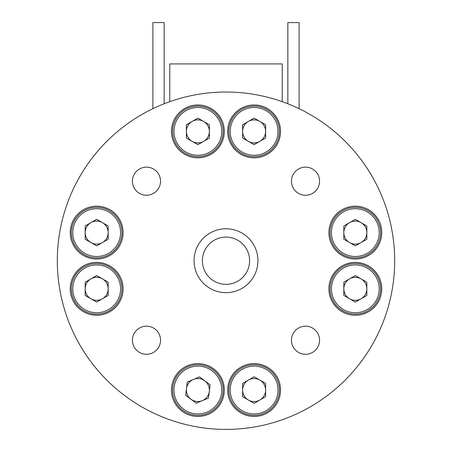 <?xml version="1.0" encoding="UTF-8"?>
<svg xmlns="http://www.w3.org/2000/svg" width="452" height="452" viewBox="0 0 452 452"><rect width="100%" height="100%" fill="white"/><g stroke="black" fill="none" stroke-linecap="round" stroke-linejoin="round"><path stroke-width="0.68" d="M287.851 103.779L287.851 22.6L299.094 22.6L299.094 108.689M152.906 108.689L152.906 22.6L164.149 22.6L164.149 103.779M102.423 242.56A11.498 11.498 0 0 0 102.423 222.644A11.498 11.498 0 0 0 85.174 232.599A11.498 11.498 0 0 0 102.423 242.56M71.371 232.599A25.301 25.301 0 0 1 96.677 207.298A25.301 25.301 0 0 1 121.978 232.599A25.301 25.301 0 0 1 96.677 257.906A25.301 25.301 0 0 1 71.371 232.599A25.301 25.301 0 0 0 96.677 257.906A25.301 25.301 0 0 0 121.978 232.599M102.423 298.789A11.498 11.498 0 0 0 102.423 278.873A11.498 11.498 0 0 0 85.174 288.828A11.498 11.498 0 0 0 102.423 298.789M71.371 288.828A25.301 25.301 0 0 1 96.677 263.527A25.301 25.301 0 0 1 121.978 288.828A25.301 25.301 0 0 1 96.677 314.134A25.301 25.301 0 0 1 71.371 288.828A25.301 25.301 0 0 0 96.677 314.134A25.301 25.301 0 0 0 121.978 288.828M186.478 388.607A11.498 11.498 0 0 0 202.349 400.636A11.498 11.498 0 0 0 204.829 380.872A11.498 11.498 0 0 0 186.478 388.607M213.163 369.872A25.301 25.301 0 0 1 218.056 405.32A25.301 25.301 0 0 1 182.608 410.207A25.301 25.301 0 0 1 177.715 374.759A25.301 25.301 0 0 1 213.163 369.872A25.301 25.301 0 0 0 177.715 374.759A25.301 25.301 0 0 0 182.608 410.207M259.866 399.997A11.498 11.498 0 0 0 259.866 380.081A11.498 11.498 0 0 0 242.617 390.042A11.498 11.498 0 0 0 259.866 399.997M228.814 390.042A25.301 25.301 0 0 1 254.114 364.736A25.301 25.301 0 0 1 279.415 390.042A25.301 25.301 0 0 1 254.114 415.343A25.301 25.301 0 0 1 228.814 390.042A25.301 25.301 0 0 0 254.114 415.343A25.301 25.301 0 0 0 279.415 390.042M361.075 298.789A11.498 11.498 0 0 0 361.075 278.873A11.498 11.498 0 0 0 343.825 288.828A11.498 11.498 0 0 0 361.075 298.789M330.022 288.828A25.301 25.301 0 0 1 355.323 263.527A25.301 25.301 0 0 1 380.629 288.828A25.301 25.301 0 0 1 355.323 314.134A25.301 25.301 0 0 1 330.022 288.828A25.301 25.301 0 0 0 355.323 314.134A25.301 25.301 0 0 0 380.629 288.828M361.075 242.56A11.498 11.498 0 0 0 361.075 222.644A11.498 11.498 0 0 0 343.825 232.599A11.498 11.498 0 0 0 361.075 242.56M330.022 232.599A25.301 25.301 0 0 1 355.323 207.298A25.301 25.301 0 0 1 380.629 232.599A25.301 25.301 0 0 1 355.323 257.906A25.301 25.301 0 0 1 330.022 232.599A25.301 25.301 0 0 0 355.323 257.906A25.301 25.301 0 0 0 380.629 232.599M259.866 141.346A11.498 11.498 0 0 0 259.866 121.43A11.498 11.498 0 0 0 242.617 131.391A11.498 11.498 0 0 0 259.866 141.346M228.814 131.391A25.301 25.301 0 0 1 254.114 106.09A25.301 25.301 0 0 1 279.415 131.391A25.301 25.301 0 0 1 254.114 156.691A25.301 25.301 0 0 1 228.814 131.391A25.301 25.301 0 0 0 254.114 156.691A25.301 25.301 0 0 0 279.415 131.391M203.637 141.346A11.498 11.498 0 0 0 203.637 121.43A11.498 11.498 0 0 0 186.388 131.391A11.498 11.498 0 0 0 203.637 141.346M172.585 131.391A25.301 25.301 0 0 1 197.886 106.09A25.301 25.301 0 0 1 223.186 131.391A25.301 25.301 0 0 1 197.886 156.691A25.301 25.301 0 0 1 172.585 131.391A25.301 25.301 0 0 0 197.886 156.691A25.301 25.301 0 0 0 223.186 131.391M254.114 363.611A26.425 26.425 0 0 0 227.689 390.042A26.425 26.425 0 0 0 254.114 416.467A26.425 26.425 0 0 0 280.539 390.042A26.425 26.425 0 0 0 254.114 363.611M123.102 288.828A26.425 26.425 0 0 0 96.677 262.403A26.425 26.425 0 0 0 70.246 288.828A26.425 26.425 0 0 0 96.677 315.259A26.425 26.425 0 0 0 123.102 288.828M197.886 157.816A26.425 26.425 0 0 0 224.311 131.391A26.425 26.425 0 0 0 197.886 104.96A26.425 26.425 0 0 0 171.461 131.391A26.425 26.425 0 0 0 197.886 157.816M355.323 262.403A26.425 26.425 0 0 0 328.898 288.828A26.425 26.425 0 0 0 355.323 315.259A26.425 26.425 0 0 0 381.754 288.828A26.425 26.425 0 0 0 355.323 262.403M224.311 390.042A26.425 26.425 0 0 0 197.886 363.611A26.425 26.425 0 0 0 171.461 390.042A26.425 26.425 0 0 0 197.886 416.467A26.425 26.425 0 0 0 224.311 390.042M96.677 259.03A26.425 26.425 0 0 0 123.102 232.599A26.425 26.425 0 0 0 96.677 206.174A26.425 26.425 0 0 0 70.246 232.599A26.425 26.425 0 0 0 96.677 259.03M305.518 326.174A14.057 14.057 0 0 0 291.461 340.232A14.057 14.057 0 0 0 305.518 354.289A14.057 14.057 0 0 0 319.575 340.232A14.057 14.057 0 0 0 305.518 326.174M160.539 340.232A14.057 14.057 0 0 0 146.482 326.174A14.057 14.057 0 0 0 132.425 340.232A14.057 14.057 0 0 0 146.482 354.289A14.057 14.057 0 0 0 160.539 340.232M146.482 195.253A14.057 14.057 0 0 0 160.539 181.195A14.057 14.057 0 0 0 146.482 167.138A14.057 14.057 0 0 0 132.425 181.195A14.057 14.057 0 0 0 146.482 195.253M227.689 131.391A26.425 26.425 0 0 0 254.114 157.816A26.425 26.425 0 0 0 280.539 131.391A26.425 26.425 0 0 0 254.114 104.96A26.425 26.425 0 0 0 227.689 131.391M328.898 232.599A26.425 26.425 0 0 0 355.323 259.03A26.425 26.425 0 0 0 381.754 232.599A26.425 26.425 0 0 0 355.323 206.174A26.425 26.425 0 0 0 328.898 232.599M291.461 181.195A14.057 14.057 0 0 0 305.518 195.253A14.057 14.057 0 0 0 319.575 181.195A14.057 14.057 0 0 0 305.518 167.138A14.057 14.057 0 0 0 291.461 181.195M202.383 260.714A23.617 23.617 0 0 0 226 284.331A23.617 23.617 0 0 0 249.617 260.714A23.617 23.617 0 0 0 226 237.097A23.617 23.617 0 0 0 202.383 260.714M194.061 260.714A31.939 31.939 0 0 0 226 292.653A31.939 31.939 0 0 0 257.939 260.714A31.939 31.939 0 0 0 226 228.78A31.939 31.939 0 0 0 194.061 260.714M394.686 260.714A168.686 168.686 0 0 0 226 92.033A168.686 168.686 0 0 0 57.314 260.714A168.686 168.686 0 0 0 226 429.4A168.686 168.686 0 0 0 394.686 260.714M197.886 118.113L209.383 124.752L209.383 138.029L197.886 144.668L186.388 138.029L186.388 124.752L197.886 118.113M254.114 118.113L265.612 124.752L265.612 138.029L254.114 144.668L242.617 138.029L242.617 124.752L254.114 118.113M355.323 219.322L366.826 225.96L366.826 239.238L355.323 245.877L343.825 239.238L343.825 225.96L355.323 219.322M355.323 275.55L366.826 282.189L366.826 295.467L355.323 302.106L343.825 295.467L343.825 282.189L355.323 275.55M254.114 376.765L265.612 383.403L265.612 396.681L254.114 403.32L242.617 396.681L242.617 383.403L254.114 376.765M208.468 398.059L196.236 403.212L185.648 395.195L187.303 382.025L199.541 376.866L210.123 384.884L208.468 398.059M96.677 275.55L108.175 282.189L108.175 295.467L96.677 302.106L85.174 295.467L85.174 282.189L96.677 275.55M96.677 219.322L108.175 225.96L108.175 239.238L96.677 245.877L85.174 239.238L85.174 225.96L96.677 219.322M169.771 101.677L169.771 63.918L282.229 63.918L282.229 101.677M120.571 232.599A23.899 23.899 0 0 0 96.677 208.705A23.899 23.899 0 0 0 72.778 232.599A23.899 23.899 0 0 0 96.677 256.499A23.899 23.899 0 0 0 120.571 232.599M120.571 288.828A23.899 23.899 0 0 0 96.677 264.934A23.899 23.899 0 0 0 72.778 288.828A23.899 23.899 0 0 0 96.677 312.727A23.899 23.899 0 0 0 120.571 288.828M183.455 409.088A23.899 23.899 0 0 0 216.932 404.472A23.899 23.899 0 0 0 212.316 370.99A23.899 23.899 0 0 0 178.839 375.606A23.899 23.899 0 0 0 183.455 409.088M278.014 390.042A23.899 23.899 0 0 0 254.114 366.143A23.899 23.899 0 0 0 230.215 390.042A23.899 23.899 0 0 0 254.114 413.936A23.899 23.899 0 0 0 278.014 390.042M379.222 288.828A23.899 23.899 0 0 0 355.323 264.934A23.899 23.899 0 0 0 331.429 288.828A23.899 23.899 0 0 0 355.323 312.727A23.899 23.899 0 0 0 379.222 288.828M379.222 232.599A23.899 23.899 0 0 0 355.323 208.705A23.899 23.899 0 0 0 331.429 232.599A23.899 23.899 0 0 0 355.323 256.499A23.899 23.899 0 0 0 379.222 232.599M278.014 131.391A23.899 23.899 0 0 0 254.114 107.491A23.899 23.899 0 0 0 230.215 131.391A23.899 23.899 0 0 0 254.114 155.285A23.899 23.899 0 0 0 278.014 131.391M221.785 131.391A23.899 23.899 0 0 0 197.886 107.491A23.899 23.899 0 0 0 173.986 131.391A23.899 23.899 0 0 0 197.886 155.285A23.899 23.899 0 0 0 221.785 131.391"/></g></svg>
